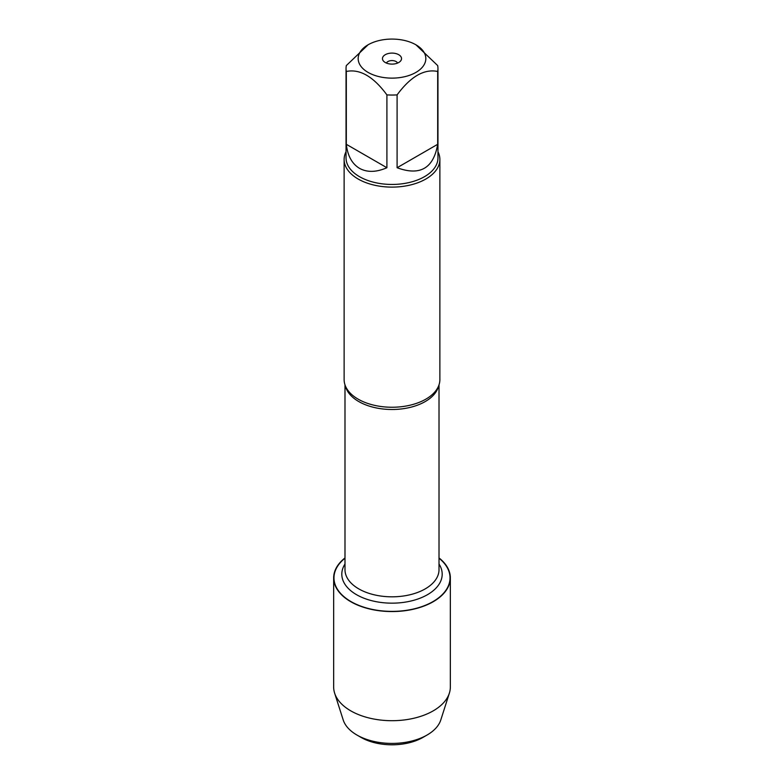 <?xml version="1.0" encoding="UTF-8"?>
<svg xmlns="http://www.w3.org/2000/svg" width="784" height="784" viewBox="0 0 784 784"><rect width="100%" height="100%" fill="white"/><g stroke="black" fill="none" stroke-linecap="round" stroke-linejoin="round"><path stroke-width="1.18" d="M344.127 159.475L344.127 379.613A47.873 27.636 0 0 0 347.939 390.422A47.873 27.636 0 0 0 358.151 399.154A47.873 27.636 0 0 0 436.061 390.422A47.873 27.636 0 0 0 439.873 379.613L439.873 159.475A47.873 27.636 180 0 1 392 187.111A47.873 27.636 180 0 1 344.127 159.475A47.873 27.636 180 0 1 346.038 151.733M439.011 558.228A58.026 33.506 180 0 1 430.808 602.788A58.026 33.506 180 0 1 353.192 602.788A58.026 33.506 180 0 1 344.989 558.228M437.962 151.733A47.873 27.636 180 0 1 439.873 159.475M397.586 63.063A5.782 3.342 0 0 0 396.087 61.554A5.782 3.342 0 0 0 390.491 60.691A5.782 3.342 0 0 0 386.414 63.063M398.742 54.713A9.535 5.508 180 0 1 400.712 60.848A9.535 5.508 180 0 1 392 64.112A9.535 5.508 180 0 1 383.288 60.848A9.535 5.508 180 0 1 386.59 54.067A9.535 5.508 180 0 1 398.742 54.713M368.088 72.412A33.82 19.522 0 0 0 415.912 72.412A33.82 19.522 0 0 0 415.912 44.796A33.82 19.522 0 0 0 395.753 39.2A33.82 19.522 0 0 0 368.088 44.796A33.82 19.522 0 0 0 368.088 72.412M397.096 167.727C420.008 176.175 433.542 168.374 437.678 144.305L397.096 167.727L397.096 94.884C410.64 76.518 424.173 68.708 437.678 71.462A45.962 26.538 0 0 0 437.962 68.522A45.962 26.538 0 0 0 437.678 65.572L415.912 44.796M437.678 144.305L437.678 71.462M368.088 44.796L346.322 65.572A45.962 26.538 0 0 0 346.038 68.522A45.962 26.538 0 0 0 346.322 71.462C359.866 68.727 373.39 76.538 386.904 94.884A45.962 26.538 0 0 0 397.096 94.884M346.322 144.305C347.626 155.81 352.016 163.817 359.503 168.335C367.147 172.558 376.281 172.353 386.904 167.727L346.322 144.305L346.322 71.462M386.904 167.727L386.904 94.884M437.962 68.522L437.962 157.907A45.962 26.538 180 0 1 409.591 182.427A45.962 26.538 180 0 1 359.503 176.674A45.962 26.538 180 0 1 346.038 157.907L346.038 68.522M439.011 557.924A58.339 33.683 180 0 1 450.339 577.877A58.339 33.683 180 0 1 414.324 609.001A58.339 33.683 180 0 1 350.742 601.691A58.339 33.683 180 0 1 333.661 577.877A58.339 33.683 180 0 1 344.989 557.924M450.339 577.877L450.339 687.019A58.339 33.683 180 0 1 449.369 693.144A58.339 33.683 180 0 1 409.317 719.183A58.339 33.683 180 0 1 350.742 710.833A58.339 33.683 180 0 1 334.631 693.144A58.339 33.683 180 0 1 333.661 687.019L333.661 577.877M449.369 693.144L440.784 719.977A49.608 28.636 180 0 1 427.074 735.029A49.608 28.636 180 0 1 356.926 735.029L356.926 735.029A49.608 28.636 180 0 1 343.216 719.977L334.631 693.144M361.012 737.391L356.926 735.029L361.012 737.391A43.826 25.304 0 0 0 422.988 737.391L427.074 735.029M438.589 385.983A47.011 27.136 180 0 1 392 409.493A47.011 27.136 180 0 1 345.411 385.983M344.989 384.846L344.989 569.684A47.011 27.136 0 0 0 392 596.82A47.011 27.136 0 0 0 439.011 569.684L439.011 384.846M439.011 564.029A50.186 28.979 180 0 1 392 603.161A50.186 28.979 180 0 1 344.989 564.029"/></g></svg>
